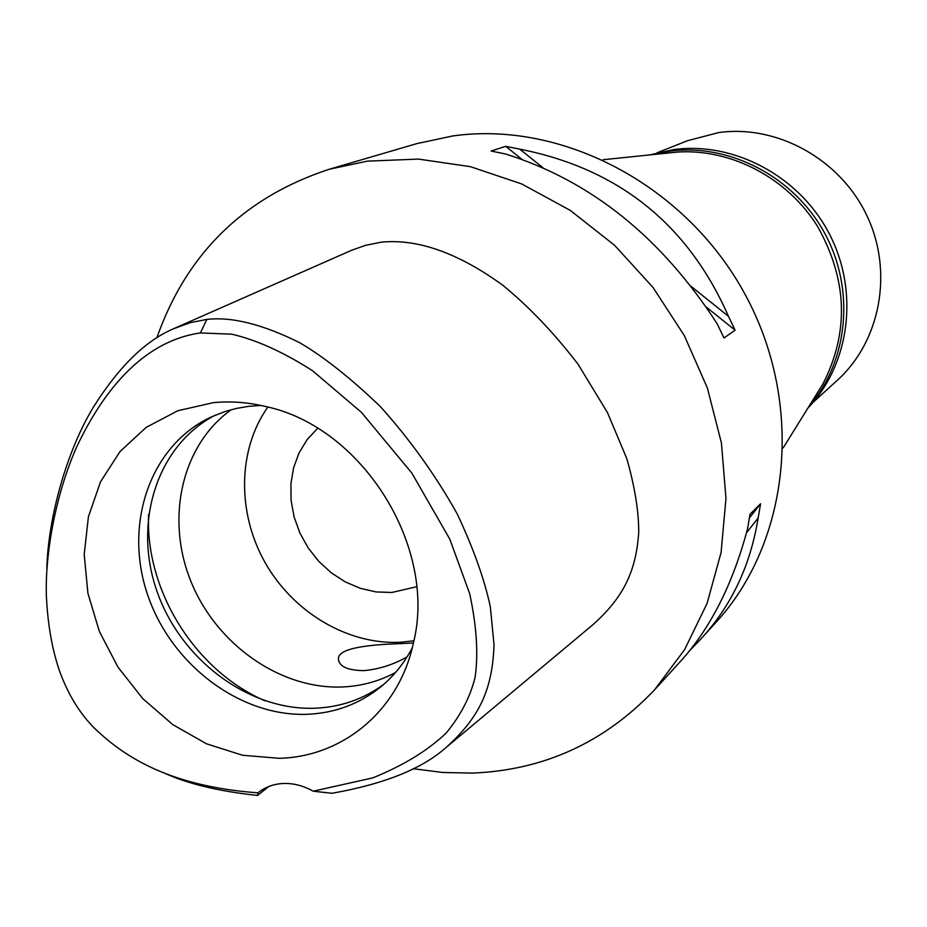<?xml version="1.0" encoding="UTF-8"?>
<svg xmlns="http://www.w3.org/2000/svg" width="927" height="927" viewBox="0 0 927 927"><rect width="100%" height="100%" fill="white"/><g stroke="black" fill="none" stroke-linecap="round" stroke-linejoin="round"><path stroke-width="1.39" d="M313.175 791.206C303.604 785.806 293.824 783.222 283.836 783.466C273.894 783.848 265.273 786.965 257.961 792.817L257.938 792.84C171.912 786.49 126.014 758.437 94.948 728.68C80.394 714.311 68.818 695.713 60.22 672.886C52.294 650.627 47.671 624.728 46.35 595.192C45.168 554.323 55.261 495.053 76.756 446.779C114.867 366.385 160.95 338.506 200.371 332.944L231.692 334.172C256.211 339.803 283.106 351.947 312.399 370.626L361.345 412.272L411.82 473.048L449.769 539.085L469.699 593.686C476.675 626.385 478.471 654.265 475.087 677.324C470.186 697.139 460.487 715.771 446.003 733.234C427.451 750.8 403.013 765.69 372.7 777.904L313.175 791.206L332.017 793.28C384.381 784.01 422.469 768.68 446.281 747.313L592.863 624.752C623.848 597.081 636.061 571.09 638.738 532.272C638.761 511.31 634.798 486.826 626.872 458.795L607.486 412.631L578.066 364.241C554.045 332.955 528.888 306.559 502.561 285.053C451.356 248.065 411.889 239.189 381.24 242.167L365.516 245.342L351.75 250.22L173.372 328.818L190.348 322.631L206.86 319.421C231.82 316.536 262.805 324.311 299.792 342.77C324.044 356.976 350.997 378.355 380.649 406.883C410.383 440.082 435.91 475.771 457.22 513.929C473.604 548.83 484.647 579.873 490.371 607.046L494.033 645.053C492.341 689.085 480.024 716.919 446.281 747.313M213.291 402.654L177.787 410.754L146.211 427.359L120.081 451.472L100.545 481.762L88.436 516.652L84.195 554.416L87.914 593.257L99.34 631.368L117.891 667.011L142.712 698.564L172.7 724.566L206.478 743.79L242.526 755.262L279.178 758.309C342.793 756.814 398.865 710.696 413.291 643.523C437.834 547.393 362.283 426.478 265.122 406.397C247.579 402.26 230.302 401.009 213.291 402.654M257.938 792.84L257.532 795.447L268.9 786.467M257.532 795.447C218.088 791.229 186.501 783.535 162.77 772.353M46.813 568.761C48.192 517.347 66.651 451.043 93.453 407.069C118.841 366.779 145.481 340.696 173.372 328.818M156.814 337.868C186.524 253.523 243.975 197.324 329.166 169.27L367.37 161.147L418.483 159.085L470.476 166.686L521.634 183.917L570.232 210.359L614.555 245.273L653.06 287.509L684.381 335.678L707.405 388.1L721.415 442.967L725.98 498.367L721.09 552.446L707.081 603.407L684.578 649.676L654.508 689.897C604.474 742.573 543.674 770.314 472.11 773.106L442.55 772.458L413.036 768.68M700.418 639.456L715.945 622.399C790.071 541.878 804.845 404.914 745.551 295.25C686.594 185.423 562.411 120.186 452.422 136.014L416.768 143.639L329.166 169.27M677.799 664.311L678.599 663.431C709.561 630.128 732.539 585.238 747.544 528.761L750.024 514.253L760.592 503.767L758.135 518.066C750.36 566.188 730.87 606.93 699.676 640.267L688.657 651.658M735.099 330.174L723.975 337.973L717.208 323.847C661.229 237.277 590.615 180.649 505.366 153.94L491.113 151.043L505.702 146.315L519.757 149.154C618.46 168.598 688.019 224.311 728.437 316.269L735.099 330.174L706.304 307.092M816.872 393.662L822.794 384.16C849.352 332.318 847.545 279.653 817.394 226.142C787.174 177.845 731.322 148.633 677.741 152.04L668.274 152.955M317.648 428.297L307.161 439.583L299.05 452.921L293.581 467.834L290.904 483.824L291.078 500.371L294.102 516.918L299.861 532.932L308.158 547.892L318.737 561.322L331.24 572.782L345.273 581.901L360.383 588.355L376.084 591.924L391.854 592.48L416.64 586.721M413.882 640.8L400.545 642.249C347.915 645.018 293.291 612.434 265.11 562.619C236.964 512.805 237.602 449.769 267.822 407.069M231.275 409.676C181.483 445.25 165.284 518.877 191.078 581.785C216.64 644.798 280.858 689.862 343.094 686.942C361.831 686.015 379.305 681.206 395.516 672.504M413.419 642.99L398.691 643.697C373.303 644.601 337.277 647.336 338.425 659.097C339.224 666.594 347.764 670.441 364.056 670.627C379.34 669.167 393.685 664.566 407.092 656.837M265.134 700.882C195.18 670.742 145.041 590.511 148.621 514.427M383.593 684.474C363.558 699.085 340.951 707 315.748 708.205C249.189 711.16 180.753 660.001 156.953 591.194C132.746 522.527 157.011 445.319 215.284 415.145M260.893 405.447L248.633 406.339L236.57 408.39L224.89 411.565L210.95 417.08C150.301 445.481 123.627 523.558 147.312 593.836C170.545 664.265 240.163 717.22 307.961 714.265C335.029 712.967 359.027 704.057 379.943 687.533C393.245 676.78 404.033 663.512 412.295 647.741M749.479 517.822L760.592 503.767M746.548 532.701L758.135 518.066M521.878 159.282L505.702 146.315M728.437 316.269L691.218 286.466M542.921 167.706L519.757 149.154M807.915 408.089C849.711 364.485 859.41 291.878 829.48 234.16C799.711 176.35 734.288 141.425 673.802 149.56L649.7 154.913M651.971 154.682L669.839 151.159C729.468 143.175 794.01 176.733 824.636 233.094C855.378 289.398 848.309 361.136 809.109 406.153M813.014 402.422L837.278 380.313C880.511 341.229 893.674 271.762 866.849 215.539C840.233 159.224 777.382 124.519 718.935 132.526L687.533 140.695L657.034 152.816M206.86 319.421L200.371 332.944M654.508 689.897L678.587 663.431M677.741 152.04L603.083 159.711M822.794 384.16L783.164 447.903M338.853 661.53L338.425 659.12"/></g></svg>
